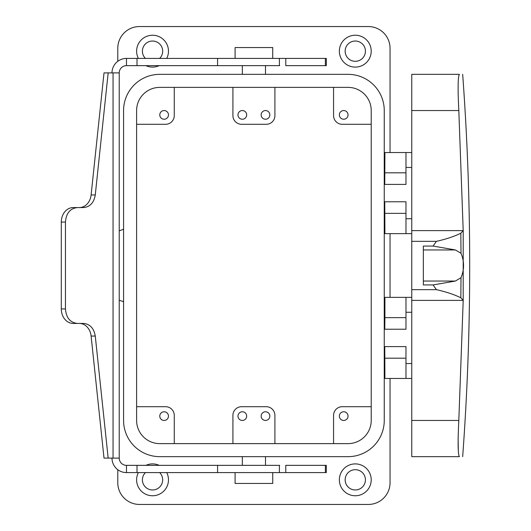 <?xml version="1.0" encoding="UTF-8"?>
<svg xmlns="http://www.w3.org/2000/svg" width="531" height="531" viewBox="0 0 531 531"><rect width="100%" height="100%" fill="white"/><g stroke="black" fill="none" stroke-linecap="round" stroke-linejoin="round"><path stroke-width="0.8" d="M405.976 317.638L384.915 317.638L384.915 297.36L405.976 297.36L405.976 329.22L384.252 329.22M384.915 317.638L384.763 329.22M405.976 297.36L411.764 297.36M405.976 312.274L411.764 312.274M411.764 378.457L405.976 378.457L405.976 363.543L411.764 363.543M405.976 363.543L405.976 346.597L384.252 346.597M405.976 378.457L384.915 378.457L384.763 346.597M411.764 289.654L436.396 289.654C446.093 291.824 454.237 294.532 460.835 297.785L463.205 300.387L458.811 420.452L411.764 420.452L411.764 74.34L459.401 74.34C463.762 74.34 463.762 74.34 459.401 74.34C457.914 76.484 457.722 88.551 458.811 110.548L463.205 230.613L463.185 301.907M458.937 112.691L458.976 113.388M411.764 420.452L411.764 456.66L459.401 456.66C463.762 456.66 463.762 456.66 459.401 456.66C457.914 454.516 457.722 442.449 458.811 420.452L458.704 422.225M458.12 438.487L458.319 451.058M411.764 230.613L463.205 230.613L460.835 233.215L461.008 253.287C464.386 261.431 464.386 269.569 461.008 277.713L455.386 281.052L423.353 281.052M411.764 300.387L463.205 300.387M411.764 241.346L436.396 241.346C446.093 239.176 454.237 236.468 460.835 233.215M436.396 289.654L433.11 284.928L423.353 284.928L423.353 246.072L433.11 246.072L436.396 241.346M384.252 201.78L405.976 201.78L405.976 218.726L411.764 218.726M411.764 152.543L405.976 152.543L405.976 167.457L411.764 167.457M461.008 253.287L455.386 249.948L423.353 249.948M433.11 284.928L455.386 281.052M433.11 246.072L455.386 249.948M405.976 167.457L405.976 184.403L384.252 184.403M405.976 218.726L405.976 233.64L411.764 233.64M405.976 152.543L384.915 152.543L384.763 184.403M405.976 233.64L384.915 233.64L384.763 201.78M159.639 472.59A10.135 10.135 0 0 1 147.684 488.726A10.135 10.135 0 0 1 145.448 472.59M166.734 472.59A15.93 15.93 0 0 1 144.903 493.81A15.93 15.93 0 0 1 138.352 472.59M145.906 465.348A15.93 15.93 0 0 1 159.181 465.348M117.782 61.304L117.782 48.275A21.725 21.725 0 0 1 139.507 26.55L368.322 26.55A21.725 21.725 0 0 1 390.046 48.275L390.046 152.543M390.046 378.457L390.046 482.725A21.725 21.725 0 0 1 368.322 504.45L139.507 504.45A21.725 21.725 0 0 1 117.782 482.725L117.782 469.696M390.046 297.36L390.046 233.64M138.352 58.41A15.93 15.93 0 0 1 160.176 37.19A15.93 15.93 0 0 1 166.734 58.41M159.181 65.652A15.93 15.93 0 0 1 145.906 65.652M362.925 465.853A15.93 15.93 0 0 1 369.264 487.471A15.93 15.93 0 0 1 347.652 493.81A15.93 15.93 0 0 1 341.307 472.192A15.93 15.93 0 0 1 362.925 465.853M362.925 37.19A15.93 15.93 0 0 1 369.264 58.808A15.93 15.93 0 0 1 347.652 65.147A15.93 15.93 0 0 1 341.307 43.529A15.93 15.93 0 0 1 362.925 37.19M159.785 456.66L348.044 456.66A36.208 36.208 0 0 0 384.252 420.452L384.252 110.548A36.208 36.208 0 0 0 348.044 74.34L159.785 74.34A36.208 36.208 0 0 0 123.577 110.548L123.577 420.452A36.208 36.208 0 0 0 159.785 456.66M371.215 110.548L371.215 420.452A23.172 23.172 0 0 1 348.044 443.624L159.785 443.624A23.172 23.172 0 0 1 136.613 420.452L136.613 110.548A23.172 23.172 0 0 1 159.785 87.376L348.044 87.376A23.172 23.172 0 0 1 371.215 110.548M145.448 58.41A10.135 10.135 0 0 1 157.402 42.274A10.135 10.135 0 0 1 159.639 58.41M360.144 470.937A10.135 10.135 0 0 1 364.186 484.69A10.135 10.135 0 0 1 350.427 488.726A10.135 10.135 0 0 1 346.391 474.973A10.135 10.135 0 0 1 360.144 470.937M360.144 42.274A10.135 10.135 0 0 1 364.186 56.027A10.135 10.135 0 0 1 350.427 60.063A10.135 10.135 0 0 1 346.391 46.31A10.135 10.135 0 0 1 360.144 42.274M119.236 230.839L123.577 229.259M123.577 301.741L119.236 300.161M333.568 87.376L333.568 115.612A8.688 8.688 0 0 0 342.256 124.3L371.215 124.3M345.787 111.079A4.348 4.348 0 0 0 339.886 112.804A4.348 4.348 0 0 0 341.619 118.705A4.348 4.348 0 0 0 347.513 116.973A4.348 4.348 0 0 0 345.787 111.079M333.568 443.624L333.568 415.388A8.688 8.688 0 0 1 342.256 406.7L371.215 406.7M345.787 412.295A4.348 4.348 0 0 0 339.886 414.027A4.348 4.348 0 0 0 341.619 419.921A4.348 4.348 0 0 0 347.513 418.196A4.348 4.348 0 0 0 345.787 412.295M136.613 124.3L165.572 124.3A8.688 8.688 0 0 0 174.268 115.612L174.268 87.376M166.21 111.079A4.348 4.348 0 0 0 160.316 112.804A4.348 4.348 0 0 0 162.041 118.705A4.348 4.348 0 0 0 167.942 116.973A4.348 4.348 0 0 0 166.21 111.079M274.912 87.376L274.912 115.612A8.688 8.688 0 0 1 266.223 124.3L241.605 124.3A8.688 8.688 0 0 1 232.917 115.612L232.917 87.376M244.413 111.079A4.348 4.348 0 0 0 238.519 112.804A4.348 4.348 0 0 0 240.244 118.705A4.348 4.348 0 0 0 246.145 116.973A4.348 4.348 0 0 0 244.413 111.079M267.584 111.079A4.348 4.348 0 0 0 261.69 112.804A4.348 4.348 0 0 0 263.416 118.705A4.348 4.348 0 0 0 269.31 116.973A4.348 4.348 0 0 0 267.584 111.079M174.268 443.624L174.268 415.388A8.688 8.688 0 0 0 165.572 406.7L136.613 406.7M162.041 419.921A4.348 4.348 0 0 0 167.942 418.196A4.348 4.348 0 0 0 166.21 412.295A4.348 4.348 0 0 0 160.316 414.027A4.348 4.348 0 0 0 162.041 419.921M232.917 443.624L232.917 415.388A8.688 8.688 0 0 1 241.605 406.7L266.223 406.7A8.688 8.688 0 0 1 274.912 415.388L274.912 443.624M267.584 412.295A4.348 4.348 0 0 0 261.69 414.027A4.348 4.348 0 0 0 263.416 419.921A4.348 4.348 0 0 0 269.31 418.196A4.348 4.348 0 0 0 267.584 412.295M240.244 419.921A4.348 4.348 0 0 0 246.145 418.196A4.348 4.348 0 0 0 244.413 412.295A4.348 4.348 0 0 0 238.519 414.027A4.348 4.348 0 0 0 240.244 419.921M217.584 465.348L126.478 465.348L126.478 472.59L217.584 472.59L217.584 465.348L279.698 465.348M217.584 472.59L285.778 472.59L285.778 465.348L326.326 465.348L326.326 472.59L325.37 472.59L325.37 465.348M285.778 58.41L285.778 65.652L326.326 65.652L326.326 58.41L217.584 58.41L217.584 65.652L279.698 65.652M126.478 465.348A7.242 7.242 0 0 1 119.236 458.107L119.236 72.893A7.242 7.242 0 0 1 126.478 65.652L217.584 65.652M137.011 465.348L137.011 472.59M285.778 472.59L325.37 472.59M137.011 65.652L137.011 58.41L217.584 58.41M111.995 72.893A14.483 14.483 0 0 1 126.478 58.41L137.011 58.41M119.236 458.107L113.057 458.107L113.057 72.893L119.236 72.893M126.478 472.59A14.483 14.483 0 0 1 111.995 458.107M235.087 472.59L235.087 483.449L272.742 483.449L272.742 472.59M235.087 58.41L235.087 47.551L272.742 47.551L272.742 58.41M108.165 458.107L95.268 336.057L91.113 336.057L104.01 458.107L113.057 458.107M77.32 207.575C70.119 208.431 66.163 213.256 65.459 222.058L65.459 308.942L61.304 308.942L61.304 222.058A14.483 11.861 90 0 1 73.172 207.575L83.5 207.575C90.004 206.951 93.927 202.742 95.268 194.943L108.165 72.893L104.01 72.893L91.113 194.943A14.483 11.861 90 0 1 79.345 207.575M65.459 308.942C66.163 317.744 70.119 322.569 77.32 323.425L73.172 323.425A14.483 11.861 90 0 1 61.304 308.942M95.268 336.057C93.927 328.258 90.004 324.049 83.5 323.425L77.32 323.425M113.057 72.893L108.165 72.893M91.113 336.057A14.483 11.861 90 0 0 79.345 323.425M405.976 358.186L384.915 358.186M458.811 110.548L411.764 110.548M461.008 277.713L460.835 297.785M405.976 213.362L384.915 213.362M405.976 172.814L384.915 172.814M279.406 472.59L279.406 465.348M126.478 65.652L126.478 58.41M279.406 65.652L279.406 58.41M325.37 65.652L325.37 58.41M95.268 194.943L91.113 194.943M61.304 222.058L65.459 222.058M462.674 74.34C472.032 201.78 472.032 329.22 462.674 456.66M265.5 465.348L265.5 456.66M242.328 465.348L242.328 456.66M265.5 74.34L265.5 65.652M242.328 74.34L242.328 65.652"/></g></svg>
